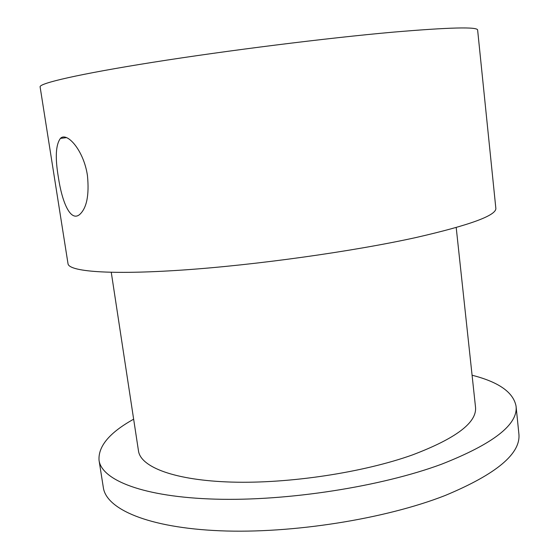 <?xml version="1.0" encoding="UTF-8"?>
<svg xmlns="http://www.w3.org/2000/svg" width="559" height="559" viewBox="0 0 559 559"><rect width="100%" height="100%" fill="white"/><g stroke="black" fill="none" stroke-linecap="round" stroke-linejoin="round"><path stroke-width="0.84" d="M87.449 175.596C83.829 150.392 66.87 131.477 60.421 138.415C55.739 144.739 55.048 157.617 58.339 177.049C61.895 201.394 70.238 222.126 79.574 214.593C86.729 208.186 89.356 195.189 87.449 175.596M472.082 375.236C498.733 382.014 513.393 392.327 516.055 406.162C518.214 424.47 493.408 443.811 441.638 464.18C381.392 486.547 287.564 501.248 215.515 499.152C143.279 497.091 101.71 480.167 99.041 460.323C98.077 446.264 109.613 432.554 133.65 419.194M516.055 406.162L518.857 433.637C521.163 453.454 496.602 474.067 445.167 495.491C385.312 518.983 291.924 533.831 220.05 530.784C147.974 527.78 106.273 509.067 103.345 487.602L99.041 460.323M456.207 227.541L475.513 407.155C477.086 422.478 456.067 438.403 412.458 454.921C363.294 472.502 289.122 483.773 231.915 482.096C174.569 480.433 140.644 467.093 138.485 450.931L111.269 272.345M392.935 32.163C327.26 37.991 227.192 50.52 152.963 62.287C78.519 74.088 39.032 83.34 40.108 86.883L68.009 263.701C68.75 271.513 109.284 275.042 182.709 270.032C255.924 265.05 353.022 251.445 416.085 237.512C470.322 225.074 496.902 215.285 495.826 208.144L477.631 30.06C477.686 26.657 449.45 27.356 392.935 32.163M60.428 138.408L66.486 137.626"/></g></svg>

